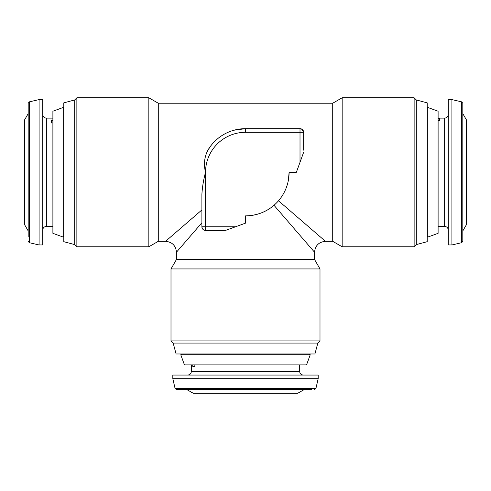 <?xml version="1.0" encoding="UTF-8"?>
<svg xmlns="http://www.w3.org/2000/svg" width="491" height="491" viewBox="0 0 491 491"><rect width="100%" height="100%" fill="white"/><g stroke="black" fill="none" stroke-linecap="round" stroke-linejoin="round"><path stroke-width="0.74" d="M28.183 236.858L28.183 103.263L29.313 101.852L29.313 242.695L39.084 244.954L42.723 244.954L42.723 99.593L39.084 99.593L39.084 244.954M28.183 113.648L24.55 119.945L24.55 224.602L28.183 230.899M52.893 120.43L51.445 120.43L51.445 122.989L52.893 122.989M438.107 120.491L439.555 120.491L439.555 118.84L438.107 118.84M451.916 244.954L451.916 99.593L448.277 99.593L448.277 244.954L451.916 244.954L461.687 242.695L461.687 101.852L462.817 103.263L462.817 241.284L461.687 242.695M462.817 230.899L466.45 224.602L466.45 119.945L462.817 113.648M438.107 233.323L438.107 111.224L427.98 107.535L427.98 237.012L438.107 233.323M52.893 111.224L52.893 233.323L63.02 237.012L63.02 107.535L52.893 111.224M74.7 244.604L74.7 99.943L63.799 102.864L63.799 241.682L74.7 244.604L76.866 246.77L76.866 97.777L148.841 97.777L158.28 103.227L332.72 103.227L332.72 241.32L342.159 246.77L414.134 246.77L414.134 97.777L342.159 97.777L342.159 246.77M317.83 343.074L173.17 343.074L176.091 353.974L314.909 353.974L317.83 343.074L319.997 340.907L171.003 340.907L171.003 268.933L319.997 268.933L319.997 340.907M416.3 99.943L416.3 244.604L427.201 241.682L427.201 102.864L416.3 99.943L414.134 97.777M148.841 97.777L148.841 246.77L158.28 241.32L158.28 103.227M332.72 103.227L342.159 97.777M158.28 241.32L165.553 241.32L201.893 209.933M202.261 188.918L201.893 194.381C202.317 187.12 203.532 179.755 205.526 172.273C203.556 164.393 204.348 157.022 207.908 150.166L211.075 145.508M233.962 130.219L245.5 128.667L300.013 128.667A3.633 3.633 0 0 1 303.647 132.3L301.799 129.139M303.647 150.166L303.647 132.3L245.5 132.3A39.974 39.974 0 0 0 205.526 172.273L205.526 226.787L235.508 226.787L245.5 223.153L245.5 215.88C256.572 215.647 266.073 212.112 274.003 205.281L314.547 252.221L274.003 205.281M288.377 180.24L289.107 172.273L296.374 172.273L300.013 162.282L300.013 128.667A3.633 3.633 0 0 1 303.647 132.3L301.554 129.01M278.501 200.776L325.447 241.32L332.72 241.32M325.447 241.32C318.837 241.977 315.197 245.61 314.547 252.221L314.547 259.494L176.453 259.494L171.003 268.933M148.841 246.77L76.866 246.77M184.45 364.881L306.55 364.881L310.238 354.754L180.762 354.754L184.45 364.881M311.546 389.59L176.49 389.59L175.078 388.461L315.922 388.461L318.18 378.69L318.18 375.056L172.82 375.056L172.82 378.69L318.18 378.69M186.875 389.59L193.172 393.223L297.828 393.223L304.125 389.59M192.742 364.881L192.742 366.335L194.847 366.335L194.847 364.881M225.725 230.34L223.393 230.42L225.725 230.34L235.508 226.787M223.393 230.42L205.526 230.42A3.633 3.633 0 0 1 201.893 226.787C202.274 229.162 203.483 230.371 205.526 230.42A3.633 3.633 0 0 1 201.893 226.787L201.893 194.381M201.893 222.767L176.453 252.221L201.893 222.767M245.5 215.88A43.607 43.607 0 0 0 289.107 172.273M303.567 152.498L300.013 162.282M245.5 128.667A43.607 43.607 0 0 0 207.908 150.166A43.607 43.607 0 0 1 245.5 128.667A43.607 43.607 0 0 0 207.908 150.166A43.607 43.607 0 0 1 245.5 128.667L245.5 132.3M52.893 118.128L46.357 118.128L46.357 226.419C44.147 226.639 42.938 227.849 42.723 230.058M438.107 226.419L444.643 226.419L444.643 118.128C446.853 117.914 448.062 116.698 448.277 114.495M191.355 364.881L191.355 371.417L299.645 371.417C299.86 373.626 301.075 374.836 303.278 375.056M205.526 230.42L205.526 226.787L201.893 226.787M29.313 101.852L39.084 99.593M427.201 236.232L427.98 237.012M63.799 108.315L63.02 107.535M314.547 259.494L319.997 268.933M181.541 353.974L180.762 354.754M175.078 388.461L172.82 378.69M299.645 371.417L299.645 364.881M191.355 371.417C191.14 373.626 189.925 374.836 187.722 375.056M315.922 388.461L314.51 389.59M309.459 353.974L310.238 354.754M165.553 241.32C172.163 241.977 175.803 245.61 176.453 252.221L176.453 259.494M416.3 244.604L414.134 246.77M173.17 343.074L171.003 340.907M74.7 99.943L76.866 97.777M63.799 236.232L63.02 237.012M427.201 108.315L427.98 107.535M461.687 101.852L451.916 99.593M444.643 226.419C446.853 226.639 448.062 227.849 448.277 230.058M444.643 118.128L438.107 118.128M46.357 226.419L52.893 226.419M46.357 118.128C44.147 117.914 42.938 116.698 42.723 114.495M29.313 242.695L28.183 241.284"/></g></svg>
